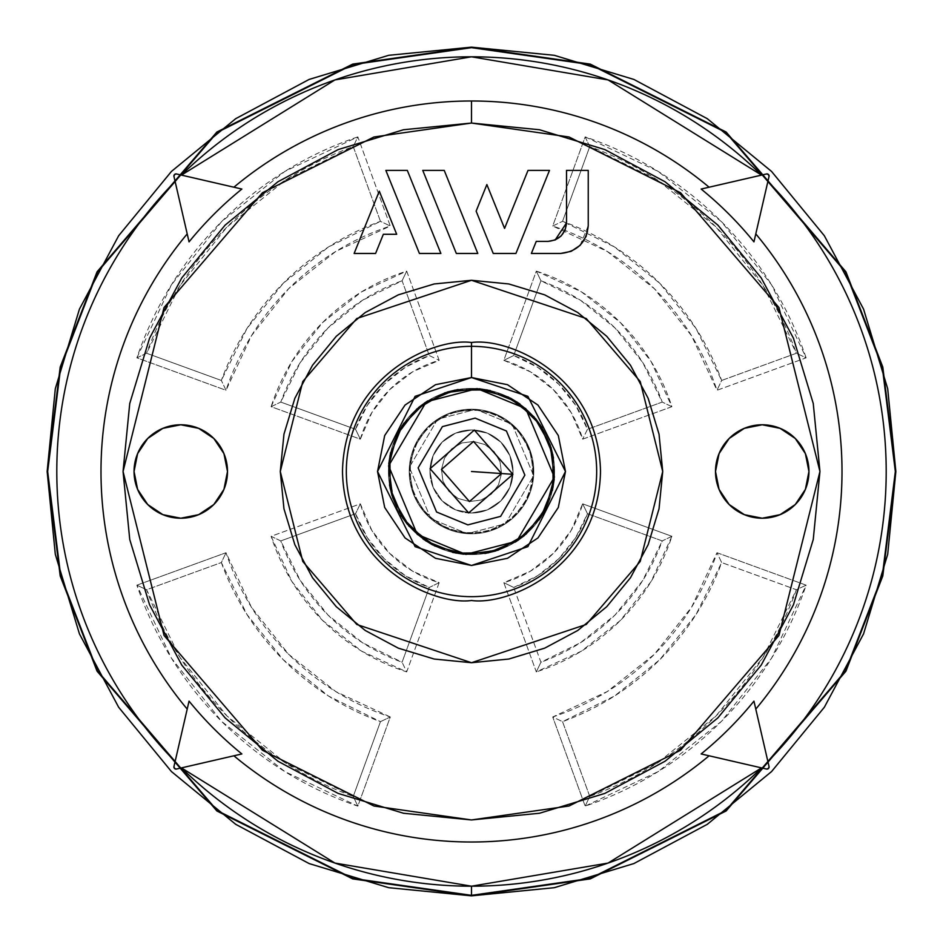 <?xml version="1.0" encoding="UTF-8"?>
<svg xmlns="http://www.w3.org/2000/svg" width="943" height="943" viewBox="0 0 943 943"><rect width="100%" height="100%" fill="white"/><g stroke="black" fill="none" stroke-linecap="round" stroke-linejoin="round"><path stroke-width="0.71" stroke-dasharray="4.71 3.54" d="M588.243 225.754L580.145 245.333L571.128 251.357L560.531 253.467L531.369 253.467L536.249 241.384L548.048 241.384L536.249 241.384L531.369 253.467L560.531 253.467L571.128 251.357L580.122 245.345L586.133 236.363L588.243 225.754L588.243 170.388L566.531 170.388L566.531 222.913L566.531 170.388L588.243 170.388M565.116 229.986L561.12 235.974L555.121 239.982M444.224 170.388L422.759 170.388L456.329 253.467L477.795 253.467L444.224 170.388L477.795 253.467L456.329 253.467L422.759 170.388L444.224 170.388M407.305 170.388L385.852 170.388L419.411 253.467L440.876 253.467L407.305 170.388L440.876 253.467L419.411 253.467L385.852 170.388L407.305 170.388M549.486 170.388L528.021 170.388L504.576 228.406L486.871 184.569L476.132 211.138L493.236 253.467L515.927 253.467L549.486 170.388L515.927 253.467L493.236 253.467L476.132 211.138L486.871 184.569L504.576 228.406L528.021 170.388L549.486 170.388M383.341 234.277L396.685 234.277L379.286 191.181L354.12 253.467L375.585 253.467L383.341 234.277L375.585 253.467L354.12 253.467L379.286 191.181L396.685 234.277L383.341 234.277M471.5 513.027A41.527 41.527 0 0 1 429.973 471.5A41.527 41.527 0 0 0 471.5 513.027A41.527 41.527 0 0 0 513.027 471.5A41.527 41.527 0 0 0 471.5 429.973A41.527 41.527 0 0 0 429.973 471.5A41.527 41.527 0 0 1 471.5 429.973A41.527 41.527 0 0 1 513.027 471.5A41.527 41.527 0 0 1 471.5 513.027L455.61 509.868L442.137 500.863L433.132 487.39L429.973 471.5L433.132 455.61L442.137 442.137L455.61 433.132L471.5 429.973L487.39 433.132L500.863 442.137L509.868 455.61L513.027 471.5L509.868 487.39L500.863 500.863L487.39 509.868L471.5 513.027L455.61 509.868L442.137 500.863L433.132 487.39L429.973 471.5L433.132 455.61L442.137 442.137L455.61 433.132L471.5 429.973L487.39 433.132L500.863 442.137L509.868 455.61L513.027 471.5L509.868 487.39L500.863 500.863L487.39 509.868L471.5 513.027M519.982 404.028L530.237 412.763L535.483 418.515L530.237 412.763L503.291 394.752L471.5 388.433L439.709 394.752L412.763 412.763L394.752 439.709L388.433 471.5L394.752 503.291L412.763 530.237L439.709 548.248L471.5 554.567L503.291 548.248L530.237 530.237L548.248 503.291L554.567 471.5L548.248 439.709L542.107 427.721L548.248 439.709L550.889 447.041M471.5 533.797L447.654 529.058L427.45 515.55L413.942 495.346L409.203 471.5L413.942 447.654L427.45 427.45L447.654 413.942L471.5 409.203L495.346 413.942L515.55 427.45L529.058 447.654L533.797 471.5L529.058 495.346L515.55 515.55L495.346 529.058L471.5 533.797A62.297 62.297 0 0 1 409.203 471.5A62.297 62.297 0 0 1 471.5 409.203A62.297 62.297 0 0 1 533.797 471.5A62.297 62.297 0 0 1 471.5 533.797L495.346 529.058L515.55 515.55L529.058 495.346L533.797 471.5A62.297 62.297 0 0 0 471.5 409.203A62.297 62.297 0 0 0 409.203 471.5A62.297 62.297 0 0 0 471.5 533.797A62.297 62.297 0 0 0 533.797 471.5L529.058 447.654L515.55 427.45L495.346 413.942L471.5 409.203L447.654 413.942L427.45 427.45L413.942 447.654L409.203 471.5L413.942 495.346L427.45 515.55L447.654 529.058L471.5 533.797M479.28 388.787L471.5 388.433L458.074 389.518M447.041 392.111L439.709 394.752L427.721 400.893M418.515 407.517L412.763 412.763L404.028 423.018M398.064 432.66L394.752 439.709L390.614 452.534M388.787 463.72L388.433 471.5L389.518 484.926M392.111 495.959L394.752 503.291L400.893 515.279M407.517 524.485L412.763 530.237L423.018 538.972M432.66 544.936L439.709 548.248L452.534 552.386M463.72 554.213L471.5 554.567L484.926 553.482M495.959 550.889L503.291 548.248L515.279 542.107M524.485 535.483L530.237 530.237L538.972 519.982M544.936 510.34L548.248 503.291L552.386 490.466M554.213 479.28L554.567 471.5L553.482 458.074M510.34 398.064L503.291 394.752L490.466 390.614M181.457 175.103L233.899 187.209L181.457 175.103M709.101 187.209L701.132 189.048M767.897 181.457L755.791 233.899L767.897 181.457M755.791 709.101L769.04 766.518L755.791 709.101M709.101 755.791L701.132 753.952M233.899 755.791L241.868 753.952M795.267 438.46L805.393 453.618L808.953 471.5L805.393 489.382L795.267 504.54M780.109 514.666L762.227 518.226L744.345 514.666L729.187 504.54L719.061 489.382L715.501 471.5L719.061 453.618L729.187 438.46L744.345 428.334L762.227 424.774L780.109 428.334M180.773 424.774L198.655 428.334L213.813 438.46L223.939 453.618L227.499 471.5L223.939 489.382L213.813 504.54L198.655 514.666L180.773 518.226L162.891 514.666L147.733 504.54L137.607 489.382L134.047 471.5L137.607 453.618L147.733 438.46L162.891 428.334M136.876 585.167L226.025 552.716L251.404 607.186L288.664 654.336L335.814 691.596L390.284 716.975L357.833 806.124L284.857 771.586L221.605 721.395L171.414 658.143L136.876 585.167A353.401 353.401 0 0 0 357.833 806.124L353.248 796.411A345.763 345.763 0 0 1 146.589 589.752L136.876 585.167L226.025 552.716A258.571 258.571 0 0 0 390.284 716.975L357.833 806.124L353.248 796.411L380.453 721.654L390.284 716.975L380.453 721.654A266.209 266.209 0 0 1 221.346 562.547L226.025 552.716L221.346 562.547L146.589 589.752L136.876 585.167M271.113 406.692L291.847 361.582L322.577 322.577L361.582 291.847L406.692 271.113L439.167 360.332L412.551 371.86L389.636 389.636L371.86 412.551L360.332 439.167L271.113 406.692L280.766 402.083L355.535 429.289L360.332 439.167L271.113 406.692L280.766 402.083A202.969 202.969 0 0 1 402.083 280.766L406.692 271.113L439.167 360.332A115.777 115.777 0 0 0 360.332 439.167L355.535 429.289A123.415 123.415 0 0 1 429.289 355.535L439.167 360.332L429.289 355.535L402.083 280.766L406.692 271.113A210.607 210.607 0 0 0 271.113 406.692M585.167 136.876L658.143 171.414L721.395 221.605L771.586 284.857L806.124 357.833L716.975 390.284L691.596 335.814L654.336 288.664L607.186 251.404L552.716 226.025L585.167 136.876L589.752 146.589L562.547 221.346L552.716 226.025L585.167 136.876L589.752 146.589A345.763 345.763 0 0 1 796.411 353.248L806.124 357.833L716.975 390.284A258.571 258.571 0 0 0 552.716 226.025L562.547 221.346A266.209 266.209 0 0 1 721.654 380.453L716.975 390.284L721.654 380.453L796.411 353.248L806.124 357.833A353.401 353.401 0 0 0 585.167 136.876M671.887 406.692L582.668 439.167L571.14 412.551L553.364 389.636L530.449 371.86L503.833 360.332L536.308 271.113L581.418 291.847L620.423 322.577L651.153 361.582L671.887 406.692L582.668 439.167A115.777 115.777 0 0 0 503.833 360.332L536.308 271.113L540.917 280.766L513.711 355.535L503.833 360.332L513.711 355.535A123.415 123.415 0 0 1 587.465 429.289L582.668 439.167L587.465 429.289L662.234 402.083L671.887 406.692A210.607 210.607 0 0 0 536.308 271.113L540.917 280.766A202.969 202.969 0 0 1 662.234 402.083L671.887 406.692M136.876 357.833L171.414 284.857L221.605 221.605L284.857 171.414L357.833 136.876L390.284 226.025L335.814 251.404L288.664 288.664L251.404 335.814L226.025 390.284L136.876 357.833L146.589 353.248L221.346 380.453L226.025 390.284L136.876 357.833L146.589 353.248A345.763 345.763 0 0 1 353.248 146.589L357.833 136.876L390.284 226.025A258.571 258.571 0 0 0 226.025 390.284L221.346 380.453A266.209 266.209 0 0 1 380.453 221.346L390.284 226.025L380.453 221.346L353.248 146.589L357.833 136.876A353.401 353.401 0 0 0 136.876 357.833M439.167 582.668L406.692 671.887L361.582 651.153L322.577 620.423L291.847 581.418L271.113 536.308L360.332 503.833L371.86 530.449L389.636 553.364L412.551 571.14L439.167 582.668L429.289 587.465A123.415 123.415 0 0 1 355.535 513.711L360.332 503.833A115.777 115.777 0 0 0 439.167 582.668L406.692 671.887L402.083 662.234A202.969 202.969 0 0 1 280.766 540.917L271.113 536.308L360.332 503.833L355.535 513.711L280.766 540.917L271.113 536.308A210.607 210.607 0 0 0 406.692 671.887L402.083 662.234L429.289 587.465L439.167 582.668M671.887 536.308L651.153 581.418L620.423 620.423L581.418 651.153L536.308 671.887L503.833 582.668L530.449 571.14L553.364 553.364L571.14 530.449L582.668 503.833L671.887 536.308L662.234 540.917A202.969 202.969 0 0 1 540.917 662.234L536.308 671.887L503.833 582.668A115.777 115.777 0 0 0 582.668 503.833L587.465 513.711A123.415 123.415 0 0 1 513.711 587.465L503.833 582.668L513.711 587.465L540.917 662.234L536.308 671.887A210.607 210.607 0 0 0 671.887 536.308L662.234 540.917L587.465 513.711L582.668 503.833L671.887 536.308M716.975 552.716L806.124 585.167L771.586 658.143L721.395 721.395L658.143 771.586L585.167 806.124L552.716 716.975L607.186 691.596L654.336 654.336L691.596 607.186L716.975 552.716L721.654 562.547A266.209 266.209 0 0 1 562.547 721.654L552.716 716.975A258.571 258.571 0 0 0 716.975 552.716L806.124 585.167L796.411 589.752A345.763 345.763 0 0 1 589.752 796.411L585.167 806.124L552.716 716.975L562.547 721.654L589.752 796.411L585.167 806.124A353.401 353.401 0 0 0 806.124 585.167L796.411 589.752L721.654 562.547L716.975 552.716M175.103 761.543L187.209 709.101L175.103 761.543M187.209 233.899L173.96 176.482L187.209 233.899M768.946 767.814L769.04 766.518M173.96 766.518L174.054 767.814M176.482 173.96L174.526 174.514L173.96 176.482M769.04 176.482L768.946 175.186M753.952 241.868L755.791 233.899L753.952 241.868M768.486 174.526L766.518 173.96M241.868 189.048L233.899 187.209M189.048 701.132L187.209 709.101L189.048 701.132M174.514 768.474L176.482 769.04M766.518 769.04L768.486 768.474M513.711 355.535L540.917 280.766L580.558 300.322L615.025 327.975L642.678 362.442L662.234 402.083L587.465 429.289L575.584 405.195L558.763 384.237L537.805 367.416L513.711 355.535M562.547 221.346L589.752 146.589L657.283 179.889L715.985 227.015L763.111 285.717L796.411 353.248L721.654 380.453L696.017 328.47L659.735 283.265L614.53 246.983L562.547 221.346M221.346 380.453L146.589 353.248L179.889 285.717L227.015 227.015L285.717 179.889L353.248 146.589L380.453 221.346L328.47 246.983L283.265 283.265L246.983 328.47L221.346 380.453M355.535 429.289L280.766 402.083L300.322 362.442L327.975 327.975L362.442 300.322L402.083 280.766L429.289 355.535L405.195 367.416L384.237 384.237L367.416 405.195L355.535 429.289M355.535 513.711L280.766 540.917L300.322 580.558L327.975 615.025L362.442 642.678L402.083 662.234L429.289 587.465L405.195 575.584L384.237 558.763L367.416 537.805L355.535 513.711M353.248 796.411L285.717 763.111L227.015 715.985L179.889 657.283L146.589 589.752L221.346 562.547L246.983 614.53L283.265 659.735L328.47 696.017L380.453 721.654L353.248 796.411M513.711 587.465L537.805 575.584L558.763 558.763L575.584 537.805L587.465 513.711L662.234 540.917L642.678 580.558L615.025 615.025L580.558 642.678L540.917 662.234L513.711 587.465M562.547 721.654L589.752 796.411L657.283 763.111L715.985 715.985L763.111 657.283L796.411 589.752L721.654 562.547L696.017 614.53L659.735 659.735L614.53 696.017L562.547 721.654M134.047 471.5A46.726 46.726 0 0 0 180.773 518.226A46.726 46.726 0 0 0 227.499 471.5A46.726 46.726 0 0 0 180.773 424.774A46.726 46.726 0 0 0 134.047 471.5M715.501 471.5A46.726 46.726 0 0 0 762.227 518.226A46.726 46.726 0 0 0 808.953 471.5A46.726 46.726 0 0 0 762.227 424.774A46.726 46.726 0 0 0 715.501 471.5M471.5 388.433A83.067 83.067 0 0 1 554.567 471.5A83.067 83.067 0 0 1 471.5 554.567A83.067 83.067 0 0 1 388.433 471.5A83.067 83.067 0 0 0 471.5 554.567A83.067 83.067 0 0 0 554.567 471.5A83.067 83.067 0 0 0 471.5 388.433A83.067 83.067 0 0 0 388.433 471.5A83.067 83.067 0 0 1 471.5 388.433M390.166 488.391L402.838 518.249L425.953 540.964L455.999 553.105L488.415 552.822L518.249 540.162L540.964 517.047L553.105 487.001L552.822 454.585L540.162 424.751L517.047 402.036L487.001 389.895L454.585 390.178L424.751 402.838L402.036 425.953L389.895 455.999L390.178 488.415M436.444 420L458.817 410.511L483.122 410.299L505.66 419.399L523 436.444L532.489 458.817L532.701 483.122L523.601 505.66L506.556 523L484.183 532.489L459.878 532.701L437.34 523.601L420 506.556L410.511 484.183L410.299 459.878L419.399 437.34L436.444 420L458.817 410.511L483.122 410.299L505.66 419.399L523 436.444L532.489 458.817L532.701 483.122L523.601 505.66L506.556 523L484.183 532.489L459.878 532.701L437.34 523.601L420 506.556L410.511 484.183L410.299 459.878L419.399 437.34L436.444 420A62.297 62.297 0 0 0 420 506.556A62.297 62.297 0 0 0 506.556 523A62.297 62.297 0 0 1 420 506.556A62.297 62.297 0 0 1 436.444 420A62.297 62.297 0 0 1 523 436.444A62.297 62.297 0 0 1 506.556 523A62.297 62.297 0 0 0 523 436.444A62.297 62.297 0 0 0 436.444 420M424.751 402.838A83.067 83.067 0 0 0 402.838 518.249A83.067 83.067 0 0 0 518.249 540.162A83.067 83.067 0 0 1 402.838 518.249A83.067 83.067 0 0 1 424.751 402.838A83.067 83.067 0 0 1 540.162 424.751A83.067 83.067 0 0 1 518.249 540.162A83.067 83.067 0 0 0 540.162 424.751A83.067 83.067 0 0 0 424.751 402.838M477.146 388.622L525.734 408.59L554.378 477.146L516.717 541.188L465.854 554.378L417.266 534.41L388.622 465.854L426.283 401.812L477.146 388.622M475.732 409.345L499.189 415.698L518.438 430.538L530.544 451.626L533.655 475.732L527.302 499.189L512.462 518.438L491.374 530.544L467.268 533.655L443.811 527.302L424.562 512.462L412.456 491.374L409.345 467.268L415.698 443.811L430.538 424.562L451.626 412.456L475.732 409.345L512.179 424.315L533.655 475.732L505.413 523.766L467.268 533.655L430.821 518.685L409.345 467.268L437.587 419.234L475.732 409.345L512.179 424.315L533.655 475.732L505.413 523.766L467.268 533.655L430.821 518.685L409.345 467.268L437.587 419.234L475.732 409.345L451.626 412.456L430.538 424.562L415.698 443.811L409.345 467.268L412.456 491.374L424.562 512.462L443.811 527.302L467.268 533.655L491.374 530.544L512.462 518.438L527.302 499.189L533.655 475.732L530.544 451.626L518.438 430.538L499.189 415.698L475.732 409.345M473.539 441.454L484.891 444.53L494.191 451.709L500.038 461.893L501.546 473.539L498.47 484.891L491.291 494.191L481.107 500.038L469.461 501.546L458.109 498.47L448.809 491.291L442.962 481.107L441.454 469.461L444.53 458.109L451.709 448.809L461.893 442.962L473.539 441.454L501.546 473.539L469.461 501.546L441.454 469.461L473.539 441.454L461.893 442.962L451.709 448.809L444.53 458.109L441.454 469.461L442.962 481.107L448.809 491.291L458.109 498.47L469.461 501.546L481.107 500.038L491.291 494.191L498.47 484.891L501.546 473.539L500.038 461.893L494.191 451.709L484.891 444.53L473.539 441.454"/><path stroke-width="1.41" d="M471.5 123.05L539.479 129.745L604.84 149.583L665.086 181.775L717.882 225.118L761.225 277.914L793.417 338.16L813.255 403.521L819.95 471.5L813.255 539.479L793.417 604.84L761.225 665.086L717.882 717.882L665.086 761.225L604.84 793.417L539.479 813.255L471.5 819.95L403.521 813.255L338.16 793.417L277.914 761.225L225.118 717.882L181.775 665.086L149.583 604.84L129.745 539.479L123.05 471.5L129.745 403.521L149.583 338.16L181.775 277.914L225.118 225.118L277.914 181.775L338.16 149.583L403.521 129.745L471.5 123.05L569.065 136.994L680.563 192.749L778.953 307.524L819.95 471.5L778.953 635.476L680.563 750.251L569.065 806.006L471.5 819.95L373.935 806.006L262.437 750.251L164.047 635.476L123.05 471.5L164.047 307.524L262.437 192.749L373.935 136.994L471.5 123.05L471.5 100.995L471.5 123.05M588.243 170.388L566.531 170.388L566.531 222.913L565.116 229.986L561.12 235.974L555.121 239.982L548.048 241.384L536.249 241.384L548.048 241.384C559.199 240.206 565.352 234.053 566.531 222.913L566.531 170.388L588.243 170.388L588.243 225.754C586.475 242.469 577.234 251.698 560.531 253.467L531.369 253.467L536.249 241.384L531.369 253.467L560.531 253.467L571.128 251.357L580.122 245.345L586.133 236.363L588.243 225.754L588.243 170.388L588.243 225.754M762.227 424.774L744.345 428.334L729.187 438.46L719.061 453.618L715.501 471.5L719.061 489.382L729.187 504.54L744.345 514.666L762.227 518.226L780.109 514.666L795.267 504.54L805.393 489.382L808.953 471.5L805.393 453.618L795.267 438.46L780.109 428.334L762.227 424.774A46.726 46.726 0 0 1 808.953 471.5A46.726 46.726 0 0 1 762.227 518.226A46.726 46.726 0 0 1 715.501 471.5A46.726 46.726 0 0 1 762.227 424.774M471.5 280.283L434.193 283.961L398.323 294.841L365.271 312.51L336.286 336.286L312.51 365.271L294.841 398.323L283.961 434.193L280.283 471.5L283.961 508.807L294.841 544.677L312.51 577.729L336.286 606.714L365.271 630.49L398.323 648.159L434.193 659.039L471.5 662.717L508.807 659.039L544.677 648.159L577.729 630.49L606.714 606.714L630.49 577.729L648.159 544.677L659.039 508.807L662.717 471.5L659.039 434.193L648.159 398.323L630.49 365.271L606.714 336.286L577.729 312.51L544.677 294.841L508.807 283.961L471.5 280.283L586.228 318.534L640.214 381.514L662.717 471.5L640.214 561.486L586.228 624.466L471.5 662.717L356.772 624.466L302.786 561.486L280.283 471.5L302.786 381.514L356.772 318.534L471.5 280.283M180.773 424.774L162.891 428.334L147.733 438.46L137.607 453.618L134.047 471.5L137.607 489.382L147.733 504.54L162.891 514.666L180.773 518.226L198.655 514.666L213.813 504.54L223.939 489.382L227.499 471.5L223.939 453.618L213.813 438.46L198.655 428.334L180.773 424.774A46.726 46.726 0 0 1 227.499 471.5A46.726 46.726 0 0 1 180.773 518.226A46.726 46.726 0 0 1 134.047 471.5A46.726 46.726 0 0 1 180.773 424.774L162.891 428.334M542.107 427.721L535.483 418.515L542.107 427.721M471.5 377.53L507.464 384.685L537.946 405.054L558.315 435.536L565.47 471.5L558.315 507.464L537.946 537.946L507.464 558.315L471.5 565.47L435.536 558.315L405.054 537.946L384.685 507.464L377.53 471.5L384.685 435.536L405.054 405.054L435.536 384.685L471.5 377.53L527.88 396.331L565.47 471.5L527.88 546.669L471.5 565.47L415.12 546.669L377.53 471.5L415.12 396.331L471.5 377.53L471.5 346.329A125.171 125.171 0 0 1 596.671 471.5A125.171 125.171 0 0 1 471.5 596.671A125.171 125.171 0 0 1 346.329 471.5A125.171 125.171 0 0 1 471.5 346.329L471.5 342.498C433.768 337.311 344.254 376.009 342.498 471.5C344.254 566.991 433.768 605.689 471.5 600.502C509.232 605.689 598.746 566.991 600.502 471.5C598.746 376.009 509.232 337.311 471.5 342.498L471.5 377.53M458.074 389.518L447.041 392.111M427.721 400.893L418.515 407.517M404.028 423.018L398.064 432.66M390.614 452.534L388.787 463.72M389.518 484.926L392.111 495.959M400.893 515.279L407.517 524.485M423.018 538.972L432.66 544.936M452.534 552.386L463.72 554.213M484.926 553.482L495.959 550.889M515.279 542.107L524.485 535.483M538.972 519.982L544.936 510.34M552.386 490.466L554.213 479.28M553.482 458.074L550.889 447.041M519.982 404.028L510.34 398.064M490.466 390.614L479.28 388.787M233.899 187.209A370.505 370.505 0 0 1 709.101 187.209A370.505 370.505 0 0 0 233.899 187.209M761.543 175.103A414.696 414.696 0 0 0 181.457 175.103L334.918 79.931L471.5 56.804L608.082 79.931L761.543 175.103M755.791 233.899A370.505 370.505 0 0 1 755.791 709.101A370.505 370.505 0 0 0 755.791 233.899M767.897 761.543A414.696 414.696 0 0 0 767.897 181.457A414.696 414.696 0 0 1 767.897 761.543M709.101 755.791A370.505 370.505 0 0 1 233.899 755.791A370.505 370.505 0 0 0 709.101 755.791M181.457 767.897A414.696 414.696 0 0 0 761.543 767.897L608.082 863.069L471.5 886.196L471.5 895.343L590.177 878.393L725.804 810.579L845.482 670.956L882.306 575.831L895.343 471.5L882.306 367.169L845.482 272.044L725.804 132.421L590.177 64.607L471.5 47.657L352.823 64.607L217.196 132.421L97.518 272.044L60.694 367.169L47.657 471.5L60.694 575.831L97.518 670.956L217.196 810.579L352.823 878.393L471.5 895.343L471.5 886.196L334.918 863.069L181.457 767.897M471.5 47.15L388.716 55.307L309.104 79.448L235.738 118.665L171.437 171.437L118.665 235.738L79.448 309.104L55.307 388.716L47.15 471.5L55.307 554.284L79.448 633.896L118.665 707.262L171.437 771.563L235.738 824.335L309.104 863.552L388.716 887.693L471.5 895.85L554.284 887.693L633.896 863.552L707.262 824.335L771.563 771.563L824.335 707.262L863.552 633.896L887.693 554.284L895.85 471.5L887.693 388.716L863.552 309.104L824.335 235.738L771.563 171.437L707.262 118.665L633.896 79.448L554.284 55.307L471.5 47.15L352.682 64.124L216.89 132.02L97.07 271.808L60.211 367.039L47.15 471.5L60.211 575.961L97.07 671.192L216.89 810.98L352.682 878.876L471.5 895.85L590.318 878.876L726.11 810.98L845.93 671.192L882.789 575.961L895.85 471.5L882.789 367.039L845.93 271.808L726.11 132.02L590.318 64.124L471.5 47.15L590.177 64.607L725.804 132.421L845.482 272.044L882.306 367.169L895.343 471.5L882.306 575.831L845.482 670.956L725.804 810.579L590.177 878.393L471.5 895.343L352.823 878.393L217.196 810.579L97.518 670.956L60.694 575.831L47.657 471.5L60.694 367.169L97.518 272.044L217.196 132.421L352.823 64.607L471.5 47.15M795.267 504.54L780.109 514.666M780.109 428.334L795.267 438.46M187.209 709.101A370.505 370.505 0 0 1 187.209 233.899A370.505 370.505 0 0 0 187.209 709.101M175.103 181.457A414.696 414.696 0 0 0 175.103 761.543A414.696 414.696 0 0 1 175.103 181.457M769.04 766.518L768.486 768.474L766.518 769.04L768.474 768.474L769.04 766.518L753.952 701.132A364.01 364.01 0 0 1 701.132 753.952L766.518 769.04L701.132 753.952A364.01 364.01 0 0 0 753.952 701.132L769.04 766.518A2.098 2.098 0 0 1 766.518 769.04M176.482 769.04L174.514 768.474L173.96 766.518L189.048 701.132A364.01 364.01 0 0 0 241.868 753.952L176.482 769.04L174.526 768.474L173.96 766.518L189.048 701.132A364.01 364.01 0 0 0 241.868 753.952L176.482 769.04A2.098 2.098 0 0 1 173.96 766.518M173.96 176.482L174.526 174.514L176.482 173.96L241.868 189.048A364.01 364.01 0 0 0 189.048 241.868L173.96 176.482L174.526 174.526L176.482 173.96L241.868 189.048A364.01 364.01 0 0 0 189.048 241.868L173.96 176.482A2.098 2.098 0 0 1 176.482 173.96M766.518 173.96L768.486 174.526L769.04 176.482L768.474 174.526L766.518 173.96L701.132 189.048A364.01 364.01 0 0 1 753.952 241.868L769.04 176.482L753.952 241.868A364.01 364.01 0 0 0 701.132 189.048L766.518 173.96A2.098 2.098 0 0 1 769.04 176.482M471.5 342.498C509.232 337.311 598.746 376.009 600.502 471.5C598.746 566.991 509.232 605.689 471.5 600.502C433.768 605.689 344.254 566.991 342.498 471.5C344.254 376.009 433.768 337.311 471.5 342.498M471.5 596.671A125.171 125.171 0 0 0 596.671 471.5A125.171 125.171 0 0 0 471.5 346.329A125.171 125.171 0 0 0 346.329 471.5A125.171 125.171 0 0 0 471.5 596.671M407.305 170.388L440.876 253.467L419.411 253.467L385.852 170.388L407.305 170.388L385.852 170.388L419.411 253.467L440.876 253.467L407.305 170.388M444.224 170.388L477.795 253.467L456.329 253.467L422.759 170.388L444.224 170.388L422.759 170.388L456.329 253.467L477.795 253.467L444.224 170.388M549.486 170.388L515.927 253.467L493.236 253.467L476.132 211.138L486.871 184.569L504.576 228.406L528.021 170.388L549.486 170.388L528.021 170.388L504.576 228.406L486.871 184.569L476.132 211.138L493.236 253.467L515.927 253.467L549.486 170.388M565.116 229.986L566.531 222.913L555.179 239.958M555.062 240.005L548.048 241.384L555.121 239.982M383.341 234.277L375.585 253.467L354.12 253.467L379.286 191.181L396.685 234.277L383.341 234.277L375.585 253.467L354.12 253.467L379.286 191.181L396.685 234.277L383.341 234.277M424.751 402.838L402.036 425.953L389.895 455.999L390.166 488.391L402.838 518.249L425.953 540.964L455.999 553.105L488.415 552.822L518.249 540.162L540.964 517.047L553.105 487.001L552.834 454.609L540.162 424.751L517.047 402.036L487.001 389.895L454.585 390.178L424.751 402.838M477.146 388.622L525.734 408.59L554.378 477.146L516.717 541.188L465.854 554.378L417.266 534.41L388.622 465.854L426.283 401.812L477.146 388.622L525.734 408.59L554.378 477.146L516.717 541.188L465.854 554.378L417.266 534.41L388.622 465.854L426.283 401.812L477.146 388.622L445.002 392.771L416.889 408.908L397.097 434.57L388.622 465.854L392.771 497.998L408.908 526.111L434.57 545.903L465.854 554.378L497.998 550.229L526.111 534.092L545.903 508.43L554.378 477.146L550.229 445.002L534.092 416.889L508.43 397.097L477.146 388.622M475.131 418.126L506.426 430.986L524.874 475.131L500.615 516.375L467.869 524.874L436.574 512.014L418.126 467.869L442.385 426.625L475.131 418.126L506.426 430.986L524.874 475.131L500.615 516.375L467.869 524.874L436.574 512.014L418.126 467.869L442.385 426.625L475.131 418.126M473.539 441.454L501.546 473.539L469.461 501.546L441.454 469.461L473.539 441.454M474.317 430.067L430.067 468.683L468.683 512.933L512.933 474.317L471.5 471.5L512.933 474.317L474.317 430.067L512.933 474.317L468.683 512.933L430.067 468.683L474.317 430.067"/></g></svg>
